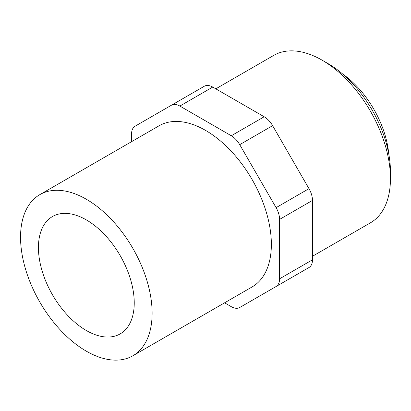 <?xml version="1.0" encoding="UTF-8"?>
<svg xmlns="http://www.w3.org/2000/svg" width="411" height="411" viewBox="0 0 411 411"><rect width="100%" height="100%" fill="white"/><g stroke="black" fill="none" stroke-linecap="round" stroke-linejoin="round"><path stroke-width="0.62" d="M276.094 286.513L308.985 267.525A16.861 9.736 -120 0 0 312.478 259.803L312.478 200.414A16.861 9.736 -120 0 0 308.985 188.659L272.616 125.668A16.861 9.736 -120 0 0 264.186 116.765L212.749 87.07A16.861 9.736 -120 0 0 204.318 86.238L171.428 105.226A16.861 9.736 60 0 1 179.859 106.064L231.29 135.758A16.861 9.736 60 0 1 239.721 144.657L276.094 207.653A16.861 9.736 60 0 1 279.583 219.402L279.583 278.797A16.861 9.736 60 0 1 276.094 286.513L239.721 307.51A16.861 9.736 60 0 1 231.29 306.678L224.601 302.815M272.555 288.558A16.861 9.736 -120 0 0 272.616 288.522L239.721 307.51M388.719 153.704A73.364 42.359 -120 0 0 342.759 74.098M312.478 256.274L370.429 222.819A96.672 55.814 -120 0 0 390.45 178.564L390.45 171.541A88.067 50.846 -120 0 0 328.178 63.679L322.096 60.165A96.672 55.814 -120 0 0 273.757 55.377L215.806 88.838M390.45 178.564A96.672 55.814 -120 0 0 322.096 60.165M131.566 141.672L131.566 133.945A16.861 9.736 60 0 1 135.06 126.223L171.428 105.226M134.238 302.866A67.743 39.112 -120 0 0 104.666 234.691A67.743 39.112 -120 0 0 52.464 216.546A67.743 39.112 -120 0 0 52.464 294.764A67.743 39.112 -120 0 0 120.207 333.876A67.743 39.112 -120 0 0 134.238 302.866M152.121 313.192A93.035 53.713 -120 0 0 111.515 219.566A93.035 53.713 -120 0 0 39.821 194.639A93.035 53.713 -120 0 0 39.816 302.07A93.035 53.713 -120 0 0 132.856 355.782A93.035 53.713 -120 0 0 152.121 313.192M132.856 355.782L252.092 286.94A93.035 53.713 -120 0 0 271.363 244.35A93.035 53.713 -120 0 0 230.751 150.724A93.035 53.713 -120 0 0 159.057 125.797L39.821 194.639M272.616 125.668L239.721 144.657M264.186 116.765L231.29 135.758M308.985 188.659L276.094 207.653M312.478 200.414L279.583 219.402M312.478 259.803L279.583 278.797M212.749 87.07L179.859 106.064"/></g></svg>
